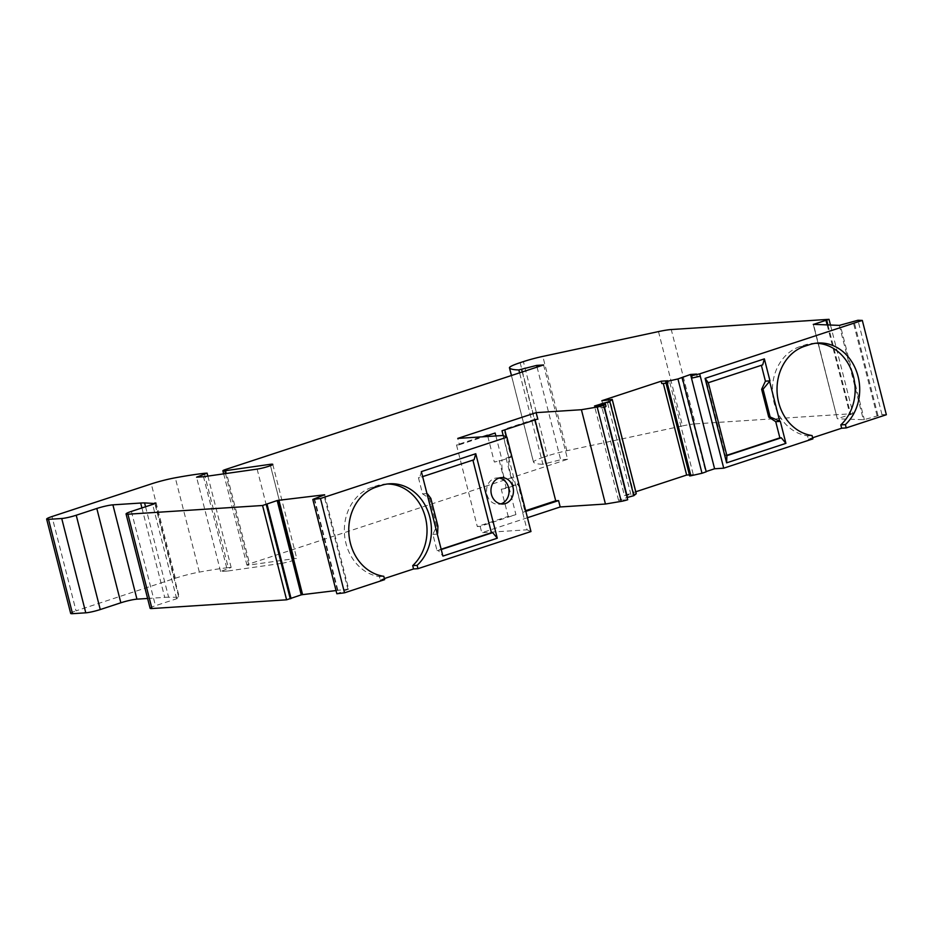 <?xml version="1.0" encoding="UTF-8"?>
<svg xmlns="http://www.w3.org/2000/svg" width="933" height="933" viewBox="0 0 933 933"><rect width="100%" height="100%" fill="white"/><g stroke="black" fill="none" stroke-linecap="round" stroke-linejoin="round"><path stroke-width="0.7" stroke-dasharray="4.67 3.5" d="M499.167 478.023A13.225 11.254 86.3 0 0 496.951 477.918A13.225 11.254 86.3 0 0 487.014 494.653A13.225 11.254 86.3 0 0 498.654 504.298A13.225 11.254 86.3 0 0 500.846 503.902M204.257 473.323L228.305 567.637A114.188 12.887 -14.3 0 0 199.335 572.104A24.036 2.717 -14.3 0 0 175.322 578.227L76.04 610.858L51.991 516.544M815.582 343.262A45.67 38.859 86.3 0 0 813.296 343.332A45.67 38.859 86.3 0 0 805.039 344.93L800.129 346.551A45.67 38.859 86.3 0 0 772.629 393.971A45.67 38.859 86.3 0 0 807.5 435.839L808.34 439.175L812.631 437.764M257.123 469.101L281.171 563.415A9.61 1.085 -14.3 0 0 294.525 559.963A8.409 0.945 -14.3 0 0 296.811 558.669A8.409 0.945 -14.3 0 0 294.14 558.645L270.442 465.66M270.477 465.637L294.525 559.963M324.637 494.77L348.674 589.096L336.848 593.75M348.674 589.096L347.881 589.12L323.891 495.05M336.043 590.566L347.881 589.12M150.108 608.281A12.024 1.353 165.7 0 1 155.449 605.715L176.675 598.741A6.006 0.676 -14.3 0 0 179.346 597.47A6.006 0.676 -14.3 0 0 178.809 597.33L154.901 503.528M145.56 506.747L168.616 597.237L178.809 597.33M168.616 597.237A60.097 6.776 -14.3 0 0 164.709 597.365L147.601 598.473M70.686 613.424A12.024 1.353 165.7 0 1 76.04 610.858M228.305 567.637L231.151 567.451L220.596 571.497L227.535 571.054L203.499 476.728M281.171 563.415L227.535 571.054M225.518 473.602L248.831 565.095L294.14 558.645M248.831 565.095A6.006 0.676 165.7 0 1 246.93 565.083A6.006 0.676 165.7 0 1 249.601 563.8L225.564 469.486M543.566 364.966L567.602 459.281L249.601 563.8M567.602 459.281L560.675 459.736L542.889 464.249L519.588 372.838M520.136 362.68L544.184 456.995A24.036 2.717 -14.3 0 0 533.489 462.127A24.036 2.717 -14.3 0 0 533.559 462.255A114.188 12.887 -14.3 0 0 542.889 464.249M544.184 456.995L547.426 455.934L523.39 361.619M658.488 331.588L682.524 425.903L566.867 450.721A24.036 2.717 -14.3 0 0 547.426 455.934M682.524 425.903A24.036 2.717 165.7 0 1 695.283 423.862L671.247 329.536M830.475 325.069L853.054 413.646L695.283 423.862M853.054 413.646L837.298 418.719L813.529 324.486M839.327 325.384L863.363 419.698L837.577 418.8M863.363 419.698L864.343 419.617L840.306 325.29M886.35 414.742L881.977 414.59L864.343 419.617M808.34 439.175L812.911 438.872M666.337 381.247L690.385 475.573L689.685 475.9M690.385 475.573L693.277 474.617L689.429 474.862M608.444 400.28L609.039 402.589L600.969 403.499L624.422 495.505L635.781 491.773M624.422 495.505L633.939 494.117L609.89 399.802M636.213 493.65L633.939 494.117M627.687 499.75L618.556 500.345L627.116 497.522M527.46 517.722L481.778 532.731L527.052 529.804L503.004 435.489M530.97 531.542L527.052 529.804M387.393 484.005A45.67 38.859 86.3 0 0 385.189 484.075A45.67 38.859 86.3 0 0 376.932 485.685L372.022 487.294A45.67 38.859 86.3 0 0 344.522 534.726A45.67 38.859 86.3 0 0 379.393 576.582L380.232 579.918L384.373 578.553M380.232 579.918L384.641 579.626M813.296 324.439L837.309 418.672M525.827 511.354L522.795 512.357A6.006 0.676 -14.3 0 0 525.466 511.074A6.006 0.676 -14.3 0 0 524.812 510.934L517.873 483.737A6.006 0.676 165.7 0 1 518.526 483.877A6.006 0.676 165.7 0 1 515.856 485.16L508.998 487.411A24.036 12.339 71.8 0 1 502.071 460.214L508.928 457.963A6.006 0.676 -14.3 0 0 511.599 456.68A6.006 0.676 -14.3 0 0 510.946 456.552L504.018 429.355A6.006 0.676 165.7 0 1 504.671 429.483A6.006 0.676 165.7 0 1 501.989 430.766M522.795 512.357L515.856 485.16A24.036 12.339 71.8 0 1 508.928 457.963L503.225 435.583M495.131 433.029A6.006 0.676 165.7 0 1 487.399 434.813L487.574 435.513M487.819 436.469L494.327 462.01L502.071 460.214A6.006 0.676 165.7 0 1 494.327 462.01M666.069 383.241L668.378 383.09L667.783 380.769M668.378 383.09L661.765 383.521M669.824 382.612L693.277 474.617M696.543 374.075L697.126 376.384L700.275 376.186M692.228 377.993L697.126 376.384M681.638 377.387L705.675 471.701M441.227 549.537L438.277 550.505L442.907 556.091M207.861 476.11L231.151 567.451M220.596 571.497L196.56 477.183M510.946 456.552L506.071 458.15L508.928 457.963M604.549 407.499L603.791 404.549M618.556 500.345L594.508 406.018M537.77 419.01L534.901 419.197L535.087 419.897M534.901 419.197L504.018 429.355M506.071 458.15L512.998 485.347L517.873 483.737M525.652 510.666L524.812 510.934M472.903 460.109L418.439 477.684L422.567 493.884L429.577 498.479L436.656 526.259L432.889 534.387L437.017 550.587L441.157 549.234M437.017 550.587L438.277 550.505M761.375 365.304L706.887 382.833L725.477 455.747L726.807 455.304M429.577 498.479L430.836 498.397M437.915 526.177L436.656 526.259M761.281 364.955L762.704 364.873M706.887 382.833L708.31 382.74M499.202 460.401L506.141 487.597L501.254 489.207L508.193 516.404A6.006 0.676 -14.3 0 0 515.926 514.608L480.157 526.364L477.299 526.55L508.193 516.404M501.254 489.207A6.006 0.676 165.7 0 0 508.998 487.411L506.141 487.597M609.039 402.589L600.969 403.499M602.415 403.021L601.832 400.712M472.821 459.806L474.081 459.724M726.889 455.654L725.477 455.747M515.856 485.16L512.998 485.347M881.977 414.59L857.94 320.264M807.5 435.839L812.06 435.548M421.366 471.608L419.687 477.603L422.649 476.635M419.687 477.603L418.439 477.684M607.593 403.068L631.046 495.073M545.735 464.063L522.258 371.964M437.297 534.108L432.889 534.387M379.393 576.582L383.79 576.302M600.49 405.633L601.085 407.954L604.234 407.744M605.984 406.345L601.085 407.954M537.058 367.101L560.675 459.736M480.157 526.364L481.778 532.731M422.567 493.884L426.976 493.604M487.399 434.813L456.505 444.971L477.299 526.55M456.505 444.971L459.363 444.784L457.741 438.417M459.363 444.784L483.877 436.726M199.335 572.104L175.287 477.789M805.039 344.93L809.599 344.639M804.701 346.248L800.129 346.551M141.921 507.949L164.709 597.365M495.878 435.944L502.071 460.214M175.322 578.227L151.286 483.912M533.559 462.255L511.459 375.521M566.867 450.721L542.831 356.406M131.413 511.401L155.449 605.715M176.675 598.741L152.627 504.426M376.932 485.685L381.34 485.393M314.479 498.455L338.527 592.77M877.988 415.523L853.952 321.209M877.09 415.768L853.054 321.453M314.001 498.665L338.038 592.991M827.151 324.952L850.068 414.823M827.944 324.987L850.779 414.579M376.431 487.003L372.022 487.294M508.998 487.411L515.926 514.608M501.348 477.626L496.951 477.918M503.062 504.018L498.654 504.298M813.296 343.332L817.868 343.041M837.298 418.719L813.261 324.404M506.596 437.076L511.599 456.68M511.424 375.533L533.489 462.127M518.526 483.877L525.466 511.074M155.298 503.144L179.346 597.47M385.189 484.075L389.597 483.795M223.675 473.859L246.93 565.083M272.774 464.354L296.811 558.669"/><path stroke-width="1.4" d="M500.846 503.902A13.225 11.254 86.3 0 0 509.021 490.385A13.225 11.254 86.3 0 0 499.167 478.023M491.423 494.362A13.225 11.254 -93.7 0 1 501.348 477.626A13.225 11.254 -93.7 0 1 513.278 488.67A13.225 11.254 -93.7 0 1 505.453 503.552A13.225 11.254 -93.7 0 1 503.062 504.018A13.225 11.254 -93.7 0 1 491.423 494.362M154.901 503.528L144.58 502.91A60.097 6.776 165.7 0 0 140.673 503.039L112.905 504.846A12.024 1.353 -14.3 0 0 96.81 508.473L76.226 515.238A10.823 1.225 165.7 0 1 61.73 518.503L48.493 519.354A12.024 1.353 165.7 0 1 46.65 519.11A12.024 1.353 165.7 0 1 51.991 516.544L151.286 483.912A24.036 2.717 165.7 0 1 175.287 477.789A114.188 12.887 165.7 0 1 204.257 473.323L207.103 473.136L196.56 477.183L203.499 476.728L257.123 469.101A9.61 1.085 165.7 0 0 270.477 465.637A8.409 0.945 165.7 0 0 272.774 464.354A8.409 0.945 165.7 0 0 270.103 464.331L224.795 470.78A6.006 0.676 165.7 0 1 222.882 470.757A6.006 0.676 165.7 0 1 225.564 469.486L543.566 364.966L536.627 365.409L518.841 369.923A114.188 12.887 165.7 0 1 509.523 367.94A24.036 2.717 165.7 0 1 509.453 367.8A24.036 2.717 165.7 0 1 520.136 362.68L523.39 361.619A24.036 2.717 165.7 0 1 542.831 356.406L658.488 331.588A24.036 2.717 165.7 0 1 671.247 329.536L829.017 319.319L813.296 324.439M812.631 437.764L841.659 428.224L840.82 424.888A45.67 38.859 86.3 0 0 852.774 374.145A45.67 38.859 86.3 0 0 815.582 343.262M813.273 324.346L839.327 325.384L857.94 320.264L862.314 320.416L699.692 373.865L723.728 468.179L812.911 438.872L812.06 435.548A45.67 38.859 -93.7 0 1 777.201 393.679A45.67 38.859 -93.7 0 1 804.701 346.248L809.599 344.639A45.67 38.859 -93.7 0 1 817.868 343.041A45.67 38.859 -93.7 0 1 856.937 372.582A45.67 38.859 -93.7 0 1 845.391 424.597L840.82 424.888M609.774 401.353L612.188 399.417L636.236 493.732L633.822 495.68L609.774 401.353L594.508 406.018L600.49 405.633L605.4 404.024L603.651 405.435A6.006 0.676 165.7 0 1 597.213 407.045L581.411 409.715L536.137 412.643L457.741 438.417L503.004 435.489L506.934 437.215L320.486 498.502L312.812 499.435L324.637 494.77L278.559 500.31L302.595 594.624L336.043 590.566M666.838 381.457L677.953 378.95L702.001 473.264L690.886 475.772L666.838 381.457L665.649 381.585L667.783 380.769L661.17 381.2L601.832 400.712L612.188 399.417M723.728 468.179L714.596 468.774L690.548 374.46L677.953 378.95M690.548 374.46L696.543 374.075L691.633 375.684L692.228 377.993L700.275 376.186M699.692 373.865L691.633 375.684M154.773 503.004A6.006 0.676 165.7 0 1 155.298 503.144A6.006 0.676 165.7 0 1 152.627 504.426L131.413 511.401A12.024 1.353 165.7 0 0 126.06 513.966L150.108 608.281A12.024 1.353 165.7 0 0 151.951 608.538L127.914 514.211A12.024 1.353 165.7 0 1 126.06 513.966M302.595 594.624L301.231 594.857L277.183 500.543L262.558 505.499L127.914 514.211M277.183 500.543L278.559 500.31M76.226 515.238L100.263 609.552L120.847 602.788A12.024 1.353 165.7 0 1 136.953 599.161L147.601 598.473M262.558 505.499L286.606 599.814L301.231 594.857M286.606 599.814L151.951 608.538M100.263 609.552A10.823 1.225 165.7 0 1 85.778 612.818L72.541 613.681A12.024 1.353 165.7 0 1 70.686 613.424L46.65 519.11M845.391 424.597L846.231 427.92L886.35 414.742L862.314 320.416M846.231 427.92L841.659 428.224M706.176 471.538L714.596 468.774M702.001 473.264L706.234 471.783L682.186 377.468M665.649 381.585L689.685 475.9L690.886 475.772M689.429 474.862L686.653 475.049L663.305 383.416M635.781 491.773L686.653 475.049M627.116 497.522L633.822 495.68M527.46 517.722L560.185 506.969L605.447 504.03L621.25 501.359A6.006 0.676 -14.3 0 0 627.687 499.75L603.651 405.435M320.486 498.502L344.522 592.817L384.641 579.626L383.79 576.302A45.67 38.859 -93.7 0 1 348.93 534.434A45.67 38.859 -93.7 0 1 376.431 487.003L381.34 485.393A45.67 38.859 -93.7 0 1 389.597 483.795A45.67 38.859 -93.7 0 1 428.667 513.337A45.67 38.859 -93.7 0 1 417.121 565.351L417.961 568.675L530.97 531.542L506.934 437.215M417.961 568.675L413.552 568.967L412.713 565.631A45.67 38.859 86.3 0 0 424.655 514.841A45.67 38.859 86.3 0 0 387.393 484.005M384.373 578.553L413.552 568.967M344.522 592.817L336.848 593.75L312.812 499.435M426.976 493.604L421.366 471.608L475.76 453.73L497.289 538.213L442.907 556.091L426.976 493.604M487.574 435.513L487.819 436.469M661.17 381.2L661.765 383.521L666.069 383.241M768.722 417.074L770.145 416.981L763.066 389.201L761.643 389.294L768.722 417.074L775.731 421.669L780.303 421.366L770.145 416.981M763.066 389.201L769.982 380.862L765.41 381.165L761.643 389.294M497.289 538.213L492.671 532.638L441.227 549.537M207.103 473.136L207.861 476.11M780.303 421.366L785.913 443.362L781.283 437.775L726.889 455.654L708.31 382.74L762.704 364.873L764.372 358.878L769.982 380.862M785.913 443.362L726.62 462.85L726.889 455.654M726.62 462.85L705.08 378.366L708.31 382.74M519.588 372.838L518.841 369.923M627.466 497.417L604.549 407.499M603.791 404.549L603.418 403.091M535.087 419.897L555.706 500.788L525.652 510.666M441.157 549.234L491.411 532.72L472.903 460.109M492.671 532.638L491.411 532.72M765.41 381.165L761.375 365.304M726.807 455.304L779.871 437.869L775.731 421.669M705.08 378.366L764.372 358.878M437.635 533.361L437.915 526.177L430.836 498.397L427.606 494.012M605.447 504.03L581.411 409.715M503.225 435.583L501.989 430.766L537.77 419.01L536.137 412.643M555.706 500.788L558.564 500.601L560.185 506.969M422.649 476.635L474.081 459.724L475.76 453.73M417.121 565.351L412.713 565.631M525.827 511.354L558.564 500.601M781.283 437.775L779.871 437.869M769.643 381.609L779.673 420.958M522.258 371.964L521.687 369.748M829.017 319.319L830.475 325.069M604.234 407.744L605.984 406.345L605.4 404.024M536.627 365.409L537.058 367.101M483.877 436.726L495.131 433.029L495.878 435.944M120.847 602.788L96.81 508.473M112.905 504.846L136.953 599.161M140.673 503.039L141.921 507.949M61.73 518.503L85.778 612.818M72.541 613.681L48.493 519.354M511.459 375.521L509.523 367.94M144.58 502.91L145.56 506.747M290.268 598.788L266.232 504.473M621.25 501.359L597.213 407.045M270.442 465.66L270.103 464.331M224.795 470.78L225.518 473.602M291.073 598.543L267.036 504.228M826.02 320.509L827.151 324.952M826.731 320.252L827.944 324.987M504.765 429.856L506.596 437.076M509.453 367.8L511.424 375.533M222.882 470.757L223.675 473.859M612.223 399.359L636.271 493.685"/></g></svg>

